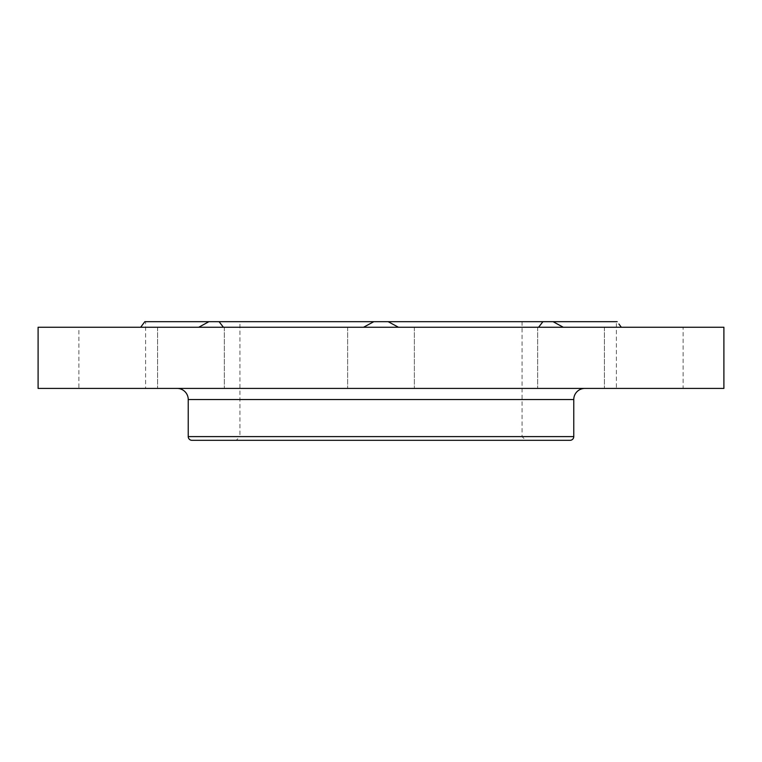 <?xml version="1.0" encoding="UTF-8"?>
<svg xmlns="http://www.w3.org/2000/svg" width="762" height="762" viewBox="0 0 762 762"><rect width="100%" height="100%" fill="white"/><g stroke="black" fill="none" stroke-linecap="round" stroke-linejoin="round"><path stroke-width="0.57" stroke-dasharray="3.81 2.86" d="M388.191 321.688L398.45 327.25L414.366 327.25L381 327.25L594.636 327.25L537.677 327.25L538.591 327.25L542.915 321.688L373.809 321.688L363.55 327.25L347.634 327.25L381 327.25L167.364 327.25L363.55 327.25M381 388.41L414.366 388.41L381 388.41M542.915 321.688L553.098 321.688L563.27 327.25L683.123 327.25L683.123 388.41L616.401 388.41L683.123 388.41M594.636 388.41L537.677 388.41L594.636 388.41M553.098 321.688L617.182 321.688L616.401 321.688L616.401 388.41M167.364 388.41L224.323 388.41L167.364 388.41M198.73 327.25L140.675 327.25L198.73 327.25L157.591 327.25L198.73 327.25L208.902 321.688L144.818 321.688L143.104 324.012M208.902 321.688L219.085 321.688L223.409 327.25M145.599 321.688L144.818 321.688L145.599 321.688L145.599 388.41L78.877 388.41L145.599 388.41M78.877 327.25L140.675 327.25L78.877 327.25L78.877 388.41M177.117 388.41L584.883 388.41L177.117 388.41M239.944 321.688L522.056 321.688L239.944 321.688L239.944 436.607L522.056 436.607L525.761 440.312L236.239 440.312L525.761 440.312M522.056 321.688L522.056 436.607L239.944 436.607L236.239 440.312M219.085 321.688L373.809 321.688M683.123 327.25L621.325 327.25L618.906 324.012M621.325 327.25L563.27 327.25M538.591 327.25L398.45 327.25M191.938 440.312L570.062 440.312M38.1 388.41L723.9 388.41M38.1 327.25L723.9 327.25M616.401 321.688L617.182 321.688M188.233 399.536L573.767 399.536M188.233 436.607L573.767 436.607M414.366 327.25L414.366 388.41L414.366 327.25M604.409 327.25L604.409 388.41L604.409 327.25M537.677 327.25L537.677 388.41L537.677 327.25M347.634 327.25L347.634 388.41L347.634 327.25M157.591 327.25L157.591 388.41L157.591 327.25M224.323 327.25L224.323 388.41L224.323 327.25"/><path stroke-width="1.14" d="M618.906 324.012L621.325 327.25M617.182 321.688L542.915 321.688L538.591 327.25M542.915 321.688L373.809 321.688L363.55 327.25M373.809 321.688L208.902 321.688L198.73 327.25M143.104 324.012L140.675 327.25L144.818 321.688L208.902 321.688M723.9 327.25L38.1 327.25L38.1 388.41L723.9 388.41L723.9 327.25M573.767 399.536L188.233 399.536L188.233 436.607A3.705 3.705 0 0 0 191.938 440.312L570.062 440.312A3.705 3.705 0 0 0 573.767 436.607L573.767 399.536A11.125 11.125 0 0 1 584.883 388.41M188.233 399.536A11.125 11.125 0 0 0 177.117 388.41M563.27 327.25L553.098 321.688M398.45 327.25L388.191 321.688M223.409 327.25L219.085 321.688M573.767 436.607L188.233 436.607"/></g></svg>
